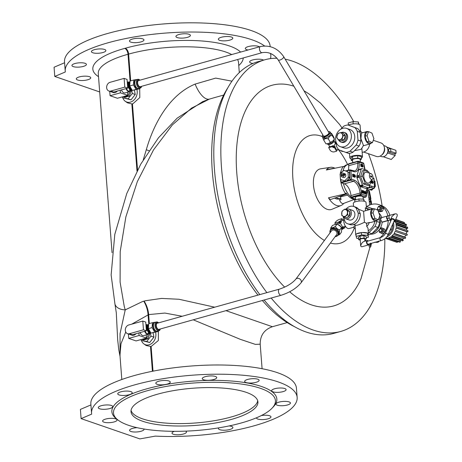 <?xml version="1.0" encoding="UTF-8"?>
<svg xmlns="http://www.w3.org/2000/svg" width="462" height="462" viewBox="0 0 462 462"><rect width="100%" height="100%" fill="white"/><g stroke="black" fill="none" stroke-linecap="round" stroke-linejoin="round"><path stroke-width="0.69" d="M260.539 388.363A81.208 23.793 175.6 0 0 157.403 388.196A81.208 23.793 175.6 0 0 117.954 420.004A81.208 23.793 175.6 0 0 196.292 430.526A81.208 23.793 175.6 0 0 272.095 408.142A81.208 23.793 175.6 0 0 260.539 388.363M157.761 394.132A63.641 18.647 -4.4 0 1 222.973 388.092A63.641 18.647 -4.4 0 1 257.923 401.923A63.641 18.647 -4.4 0 1 195.9 425.398A63.641 18.647 -4.4 0 1 131.012 411.688A63.641 18.647 -4.4 0 1 157.761 394.132M270.154 46.627L270.114 46.044A103.101 30.209 175.6 0 0 164.998 23.833A103.101 30.209 175.6 0 0 64.524 61.862L65.229 71.084A103.101 30.209 175.6 0 0 65.344 71.957L54.776 76.449L99.694 91.961M64.588 62.751L54.071 67.227L54.776 76.449M187.347 37.382A7.253 2.125 -4.4 0 1 179.914 38.069A7.253 2.125 -4.4 0 1 175.93 36.492A7.253 2.125 -4.4 0 1 182.744 33.842A7.253 2.125 -4.4 0 1 190.367 35.233A7.253 2.125 -4.4 0 1 190.396 35.383A7.253 2.125 -4.4 0 1 187.347 37.382M102.835 52.547A7.253 2.125 -4.4 0 1 95.403 53.234A7.253 2.125 -4.4 0 1 91.418 51.663A7.253 2.125 -4.4 0 1 98.487 48.984A7.253 2.125 -4.4 0 1 105.885 50.549A7.253 2.125 -4.4 0 1 102.835 52.547M87.699 79.787A7.253 2.125 -4.4 0 1 80.261 80.475A7.253 2.125 -4.4 0 1 76.282 78.898A7.253 2.125 -4.4 0 1 83.351 76.224A7.253 2.125 -4.4 0 1 90.748 77.783A7.253 2.125 -4.4 0 1 87.699 79.787M248.054 50A7.253 2.125 -4.4 0 1 245.305 48.568A7.253 2.125 -4.4 0 1 251.264 45.998A7.253 2.125 -4.4 0 1 259.384 46.835M270.455 58.628A103.101 30.209 175.6 0 0 270.819 55.267A103.101 30.209 175.6 0 0 270.489 53.442M264.541 45.946A103.101 30.209 175.6 0 0 148.88 34.76A103.101 30.209 175.6 0 0 65.229 71.084M252.939 63.456A7.253 2.125 -4.4 0 1 249.642 61.943A7.253 2.125 -4.4 0 1 255.434 59.402A7.253 2.125 -4.4 0 1 263.6 60.129M83.362 66.407A7.253 2.125 -4.4 0 1 75.93 67.094A7.253 2.125 -4.4 0 1 71.945 65.517A7.253 2.125 -4.4 0 1 79.019 62.844A7.253 2.125 -4.4 0 1 86.411 64.403A7.253 2.125 -4.4 0 1 83.362 66.407M140.898 41.926A7.253 2.125 -4.4 0 1 133.466 42.614A7.253 2.125 -4.4 0 1 129.481 41.037A7.253 2.125 -4.4 0 1 134.442 38.617A7.253 2.125 -4.4 0 1 142.614 38.831A7.253 2.125 -4.4 0 1 143.948 39.923A7.253 2.125 -4.4 0 1 140.898 41.926M229.747 40.136A7.253 2.125 -4.4 0 1 222.309 40.829A7.253 2.125 -4.4 0 1 218.324 39.253A7.253 2.125 -4.4 0 1 225.398 36.573A7.253 2.125 -4.4 0 1 232.796 38.138A7.253 2.125 -4.4 0 1 232.138 39.12A7.253 2.125 -4.4 0 1 229.747 40.136M155.573 332.19A9.165 7.259 109 0 1 152.743 342.573A9.165 7.259 109 0 1 143.942 343.947A9.165 7.259 109 0 1 141.447 340.471M141.077 339.535L141.245 340.407L149.682 342.515L153.927 337.15L153.078 332.796M294.496 326.669A137.208 73.435 -105.6 0 1 262.358 300.496M257.958 295.12A137.208 73.435 -105.6 0 1 227.824 87.792M122.771 97.8A9.165 7.259 -71 0 0 125.266 101.27A9.165 7.259 -71 0 0 130.423 102.119A9.165 7.259 -71 0 0 136.902 89.518M122.407 96.858L122.574 97.73L131.012 99.838L135.25 94.479L134.402 90.119M182.201 316.262L164.87 313.063L148.666 314.593L131.809 324.128M125.745 332.028L120.992 343.722L119.958 355.365M143.942 343.947L146.136 345.518L151.12 346.506L158.345 340.523L158.385 330.988M139.709 88.311L139.813 97.551L132.975 103.702L131.832 103.927L127.466 102.841L125.266 101.27M213.883 97.794L209.269 99.151L191.568 108.108L172.384 124.884L153.528 149.884L137.318 181.647L125.86 216.903L120.207 251.53L120.091 282.074L124.29 306.641L125.231 309.887L120.056 333.616L120.028 356.26M120.033 356.306L118.803 349.925L117.666 339.772L116.297 312.786L114.957 304.071A15.275 9.148 165.5 0 0 125.231 309.887L142.452 301.571L145.391 300.75L161.55 298.417L178.961 299.255L214.709 307.19M262.087 368.711L260.198 344.184L255.388 344.392L240.379 339.356L193.214 319.796M143.272 159.806L146.304 149.723C153.95 122.956 169.623 94.704 195.12 84.09L215.708 78.101L231.97 81.173M148.995 150.756A22.909 1.155 22.9 0 1 146.304 149.723M202.391 101.755L209.269 99.151A22.909 9.471 72.6 0 1 195.12 84.09M213.808 97.817L223.695 95.056M258.466 381.294A7.253 2.125 175.6 0 0 259.124 380.307A7.253 2.125 175.6 0 0 251.726 378.748A7.253 2.125 175.6 0 0 244.652 381.421A7.253 2.125 175.6 0 0 250.421 383.056A7.253 2.125 175.6 0 0 258.466 381.294M216.695 377.402A7.253 2.125 175.6 0 0 209.078 376.01A7.253 2.125 175.6 0 0 202.258 378.667A7.253 2.125 175.6 0 0 209.656 380.232A7.253 2.125 175.6 0 0 216.73 377.552A7.253 2.125 175.6 0 0 216.695 377.402M168.948 381.006A7.253 2.125 175.6 0 0 160.77 380.786A7.253 2.125 175.6 0 0 155.81 383.206A7.253 2.125 175.6 0 0 163.207 384.771A7.253 2.125 175.6 0 0 170.276 382.097A7.253 2.125 175.6 0 0 168.948 381.006M128.003 391.123A7.253 2.125 175.6 0 0 117.746 393.832A7.253 2.125 175.6 0 0 125.144 395.397A7.253 2.125 175.6 0 0 132.213 392.717A7.253 2.125 175.6 0 0 128.003 391.123M104.834 405.058A7.253 2.125 175.6 0 0 98.273 407.692A7.253 2.125 175.6 0 0 105.671 409.251A7.253 2.125 175.6 0 0 112.74 406.577A7.253 2.125 175.6 0 0 104.834 405.058M105.659 419.069A7.253 2.125 175.6 0 0 102.61 421.073A7.253 2.125 175.6 0 0 110.008 422.632A7.253 2.125 175.6 0 0 117.077 419.958A7.253 2.125 175.6 0 0 113.092 418.381A7.253 2.125 175.6 0 0 105.659 419.069M137.11 427.679A7.253 2.125 175.6 0 0 132.634 428.384A7.253 2.125 175.6 0 0 130.244 429.4A7.253 2.125 175.6 0 0 129.585 430.388A7.253 2.125 175.6 0 0 136.983 431.947A7.253 2.125 175.6 0 0 144.057 429.273A7.253 2.125 175.6 0 0 143.977 429.007M174.417 431.329A7.253 2.125 175.6 0 0 171.985 433.142A7.253 2.125 175.6 0 0 172.014 433.287A7.253 2.125 175.6 0 0 179.637 434.684A7.253 2.125 175.6 0 0 186.452 432.028A7.253 2.125 175.6 0 0 185.614 431.138M218.809 427.847A7.253 2.125 175.6 0 0 218.434 428.597A7.253 2.125 175.6 0 0 219.768 429.689A7.253 2.125 175.6 0 0 227.939 429.908A7.253 2.125 175.6 0 0 232.9 427.489A7.253 2.125 175.6 0 0 229.135 425.929M256.514 417.775A7.253 2.125 175.6 0 0 256.497 417.977A7.253 2.125 175.6 0 0 260.707 419.565A7.253 2.125 175.6 0 0 270.963 416.863A7.253 2.125 175.6 0 0 261.296 415.581M283.876 405.636A7.253 2.125 175.6 0 0 290.436 403.003A7.253 2.125 175.6 0 0 283.039 401.443A7.253 2.125 175.6 0 0 275.97 404.117A7.253 2.125 175.6 0 0 283.876 405.636M283.05 391.626A7.253 2.125 175.6 0 0 286.099 389.622A7.253 2.125 175.6 0 0 278.707 388.063A7.253 2.125 175.6 0 0 271.633 390.737A7.253 2.125 175.6 0 0 275.618 392.313A7.253 2.125 175.6 0 0 283.05 391.626M272.095 408.142L273.446 406.71A82.733 24.243 175.6 0 0 261.671 386.555A82.733 24.243 175.6 0 0 156.595 386.388A82.733 24.243 175.6 0 0 116.407 418.797L117.954 420.004M155.347 436.116A103.101 30.209 175.6 0 0 297.153 397.436A103.101 30.209 175.6 0 0 192.036 375.225A103.101 30.209 175.6 0 0 91.563 413.259A103.101 30.209 175.6 0 0 91.672 414.125L81.11 418.624L139.836 438.9L155.347 436.116M225.953 310.66L272.413 326.721L287.202 322.591M297.153 397.436L296.442 388.219A103.101 30.209 175.6 0 0 191.326 366.008A103.101 30.209 175.6 0 0 90.852 404.036L91.563 413.259M90.922 404.926L80.4 409.401L81.11 418.624M271.165 298.042A141.031 75.479 74.4 0 0 313.178 330.041A141.031 75.479 74.4 0 0 340.748 331.439A141.031 75.479 74.4 0 0 384.817 238.767M382.109 205.809A141.031 75.479 74.4 0 0 368.48 153.713M353.742 121.662A141.031 75.479 74.4 0 0 285.175 59.171M277.061 58.264A141.031 75.479 74.4 0 0 264.917 59.76A141.031 75.479 74.4 0 0 220.848 152.524A141.031 75.479 74.4 0 0 266.886 292.631M346.587 193.757L346.061 193.901A3.817 2.044 -105.6 0 1 345.634 193.821A17.822 9.535 -105.6 0 1 345.328 193.37A1.525 0.82 -105.6 0 0 346.061 193.901A3.817 2.044 -105.6 0 0 346.402 193.861A3.817 2.044 -105.6 0 0 346.477 193.838M342.896 171.206A17.822 9.535 -105.6 0 1 347.955 164.501L346.714 164.847A17.822 9.535 -105.6 0 0 344.109 166.487L343.278 166.718A17.822 9.535 -105.6 0 1 343.532 166.464A3.817 2.044 -105.6 0 1 343.693 166.522M340.708 172.332A17.822 9.535 74.4 0 1 343.278 166.718A1.525 0.82 -105.6 0 1 343.503 166.58L344.207 166.378M370.674 246.945L369.398 247.141L368.907 245.207L370.166 245.016L370.674 246.945L371.512 243.283M368.907 245.207L368.838 244.635M370.01 243.699L370.166 245.016M370.599 243.688L371.229 243.59L370.882 244.652L370.518 243.133M369.658 205.024L369.317 201.94L370.547 201.755L370.859 204.597M371.142 204.516L370.547 201.755M371.067 203.788L371.436 204.435M371.569 204.4L371.356 203.748M369.75 201.877L369.225 201.189L370.46 201.005L371.5 203.447L371.188 200.878M371.032 203.517L371.5 203.447M369.225 201.189L368.936 199.093L370.172 198.908L370.46 201.005M371.217 201.351L370.172 198.908M369.635 199.44L368.763 197.927L369.993 197.742L370.905 199.243L370.559 196.806M370.501 199.307L370.905 199.243M368.491 189.969L369.993 197.742M368.763 197.927L367.371 190.136M369.057 190.933L369.952 195.853L368.607 189.951M369.375 191.002L370.564 196.847L369.3 190.898M370.564 196.847L370.426 196.425M304.002 90.8A114.553 61.307 -105.6 0 1 309.517 94.335L320.484 103.101L339.582 124.445L342.019 127.91M369.998 247.049L360.995 278.765A114.553 61.307 -105.6 0 1 289.662 291.77M284.684 287.145A114.553 61.307 -105.6 0 1 236.4 151.865A114.553 61.307 -105.6 0 1 293.855 86.203M264.125 300.005A141.031 75.479 74.4 0 0 306.133 332.005A141.031 75.479 74.4 0 0 333.703 333.402L340.748 331.439M264.917 59.76L257.877 61.729A141.031 75.479 74.4 0 0 213.808 154.493A141.031 75.479 74.4 0 0 259.84 294.594M354.498 199.353L343.428 203.488A4.984 2.668 -105.6 0 1 339.587 199.971A1.421 0.757 74.4 0 0 338.531 198.96A12.838 6.872 -105.6 0 1 334.632 198.088M346.442 193.855L331.283 199.295A4.984 2.668 -105.6 0 1 328.47 197.817A19.826 10.609 74.4 0 0 341.141 205.446A19.826 10.609 74.4 0 0 343.809 203.349M328.47 197.817L345.634 193.821M340.332 177.402A17.822 9.535 74.4 0 0 345.328 193.37L346.159 193.139A17.822 9.535 -105.6 0 0 355.567 199.324M343.532 166.464L326.334 169.999A19.826 10.609 -105.6 0 1 330.503 167.336A19.826 10.609 -105.6 0 1 333.685 167.683A19.826 10.609 -105.6 0 1 334.661 168.081M341.141 205.446L331.987 209.274A21.056 11.267 -105.6 0 1 314.761 192.267A21.056 11.267 -105.6 0 1 320.692 168.803L330.503 167.336M326.334 169.999A4.984 2.668 -105.6 0 1 327.056 169.618L333.246 168.364M339.587 199.971L341.089 199.544A4.88 2.61 -105.6 0 1 340.604 196.806L340.309 196.223M341.089 199.544A1.525 0.82 74.4 0 0 339.951 198.452A12.728 6.815 -105.6 0 1 336.065 197.574M346.708 193.93L339.691 196.442A10.73 5.746 -105.6 0 1 338.71 196.627M158.356 329.325A3.182 1.704 -105.6 0 1 156.358 326.201A3.182 1.704 -105.6 0 1 157.265 323.227L279.446 289.12A3.182 1.704 74.4 0 0 278.54 292.1A3.182 1.704 74.4 0 0 280.538 295.218A3.182 1.704 74.4 0 0 281.162 295.253L158.98 329.354A3.182 1.704 -105.6 0 1 158.356 329.325M332.652 230.082A3.182 2.483 -143.6 0 0 331.514 230.844L295.853 279.129A3.182 2.483 36.4 0 1 296.991 278.372A3.182 2.483 36.4 0 1 300.525 279.608A3.182 2.483 36.4 0 1 300.976 282.911L336.636 234.627A3.182 2.483 -143.6 0 0 336.186 231.323A3.182 2.483 -143.6 0 0 332.652 230.082M139.68 86.648A3.182 1.704 -105.6 0 1 137.682 83.524A3.182 1.704 -105.6 0 1 138.594 80.55L260.435 46.541A3.182 1.704 74.4 0 0 260.21 51.398A3.182 1.704 74.4 0 0 261.521 52.639A3.182 1.704 74.4 0 0 262.145 52.674L140.304 86.677A3.182 1.704 -105.6 0 1 139.68 86.648M323.4 135.84A3.182 1.213 -30.8 0 0 326.755 135.256A3.182 1.213 -30.8 0 0 328.869 132.588L283.668 56.641A3.182 1.213 149.2 0 1 282.744 58.449A3.182 1.213 149.2 0 1 279.862 60.066A3.182 1.213 149.2 0 1 278.199 59.898L323.4 135.84M343.89 218.699A6.364 3.407 74.4 0 0 347.886 228.459A6.364 3.407 74.4 0 0 349.128 228.523L353.615 227.269M364.83 240.067A19.092 15.125 -71 0 0 366.395 240.737A19.092 15.125 -71 0 0 366.406 240.742L366.395 240.737M379.995 237.739A19.092 15.125 -71 0 0 384.834 232.115L382.888 233.841L379.36 232.34L379.342 231M379.325 229.943L381.335 227.766L382.802 228.268L384.863 229.268L384.904 231.999A19.092 15.125 -71 0 0 388.219 220.57L382.138 222.268L380.538 219.473A11.712 9.28 -71 0 0 379.747 215.997M381.716 217.59A11.712 9.28 -71 0 0 378.863 213.005M370.865 234.153A11.712 9.28 -71 0 0 379.319 229.654M379.533 229.36A11.712 9.28 -71 0 0 382.138 222.268M387.814 215.87A19.092 15.125 -71 0 0 382.334 206.526L383.506 208.633L382.369 211.278L380.018 211.735L378.551 211.226L377.333 209.043L377.558 208.524M382.184 206.416A19.092 15.125 -71 0 0 378.857 204.643A19.092 15.125 -71 0 0 366.678 206.595M374.076 208.888A6.364 3.407 74.4 0 0 372.632 208.749A6.364 3.407 74.4 0 0 370.813 214.697A6.364 3.407 74.4 0 0 374.809 220.946A6.364 3.407 74.4 0 0 376.056 221.009A6.364 3.407 74.4 0 0 377.217 220.137M378.332 219.825L376.259 220.409L372.851 218.93L370.934 213.398L372.43 209.35L374.497 208.772L377.91 210.245L379.828 215.777L378.332 219.825L374.925 218.353L373.007 212.82L374.497 208.772M366.458 208.171L366.014 202.373A6.364 1.865 175.6 0 0 359.523 200.999A6.364 1.865 175.6 0 0 353.32 203.349L353.557 206.416M368.139 234.552A6.364 1.865 175.6 0 0 368.439 233.922A6.364 1.865 175.6 0 0 367.677 233.125L368.41 237.231L367.781 235.302L361.654 234.904L356.156 236.434L356.779 238.369L358.529 238.484M366.793 232.819A6.364 1.865 175.6 0 0 362.272 232.525L367.677 233.125M360.747 232.675A6.364 1.865 175.6 0 0 356.687 233.807L362.272 232.525M355.994 234.326A6.364 1.865 175.6 0 0 355.752 234.898A6.364 1.865 175.6 0 0 356.075 235.424M368.197 230.729A11.712 9.28 -71 0 0 374.047 224.093A11.712 9.28 -71 0 0 374.878 221.338M355.059 224.896C355.659 225.924 358.783 225.052 364.431 222.28L366.528 223.256L369.346 222.47A11.712 9.28 109 0 1 366.782 226.559L367.995 228.113L368.439 233.922M355.284 228.805A11.712 9.28 109 0 1 353.349 226.934L355.099 226.444M370.079 209.459A11.712 9.28 -71 0 0 369.404 209.188L365.338 207.819A11.712 9.28 109 0 1 368.15 209.996M369.346 222.47L370.79 222.476L376.056 221.009M366.528 223.256L366.782 226.559M365.338 207.819L365.563 210.718M372.632 208.749L363.582 211.296L358.368 209.147M364.431 222.28L363.582 211.296M368.364 232.946A13.999 11.094 -71 0 0 368.878 232.692L374.953 226.426A13.999 11.094 -71 0 0 376.715 221.448L376.651 220.72M372.655 208.743L366.568 206.56A13.999 11.094 -71 0 0 366.337 206.578M356.687 233.807L355.971 234.009L356.156 236.434M387.589 216.101C386.117 216.932 386.226 218.387 387.924 220.466L388.219 220.57M387.347 216.054L381.081 217.769M386.948 216.949L386.96 218.578M386.994 218.711L387.849 219.941M372.36 233.143A11.712 9.28 -71 0 0 380.538 219.473L381.508 217.798M379.412 231.162A1.525 1.213 -71 0 0 379.995 231.687A1.525 1.213 -71 0 0 381.641 230.642A1.525 1.213 -71 0 0 380.994 228.8A1.525 1.213 -71 0 0 380.382 228.788A1.525 1.213 -71 0 0 379.412 231.162M380.994 228.8L381.878 229.106A1.525 1.213 109 0 1 382.519 230.942A1.525 1.213 109 0 1 380.879 231.993L379.995 231.687M381.335 227.766L383.391 228.759L383.437 231.549L381.421 233.333M384.904 232.051L383.437 231.549M384.863 229.268L383.391 228.759M379.418 209.465A1.525 1.213 -71 0 0 380.053 207.992A1.525 1.213 -71 0 0 379.302 206.837A1.525 1.213 -71 0 0 378.696 206.826A1.525 1.213 -71 0 0 377.575 208.258A1.525 1.213 -71 0 0 378.309 209.725A1.525 1.213 -71 0 0 379.418 209.465M379.302 206.837L380.186 207.143A1.525 1.213 109 0 1 380.832 208.98A1.525 1.213 109 0 1 379.187 210.031L378.309 209.725M378.159 207.126L378.47 206.398L380.827 205.942L382.039 208.125L380.902 210.77L378.551 211.226M383.506 208.633L382.039 208.125M380.827 205.942L382.334 206.526M382.369 211.278L380.902 210.77M378.857 204.643L381.208 205.457A19.092 15.125 109 0 1 389.818 215.257M390.869 220.842A2.293 1.623 23.8 0 1 390.656 219.427A2.293 1.623 23.8 0 1 393.41 218.867A2.293 1.623 23.8 0 1 394.848 221.275L397.02 216.36C397.701 214.42 396.997 213.606 394.894 213.912L389.737 215.35A2.293 1.224 74.4 0 0 389.674 215.373L389.01 215.633L389.021 216.857A2.293 1.224 74.4 0 0 389.697 219.04L390.557 219.929A19.092 15.125 109 0 1 390.563 221.541M374.798 242.192C377.754 242.579 378.996 242.232 378.522 241.152M378.921 241.21L378.95 241.539L378.753 241.262M392.706 224.249A9.419 7.461 109 0 1 392.769 224.861A9.419 7.461 109 0 1 387.97 234.985M393.462 222.534A10.69 8.472 109 0 1 393.803 224.572A10.69 8.472 109 0 1 386.838 236.862M385.36 238.346L396.5 242.192A10.69 8.472 109 0 0 397.43 242.325L397.493 241.482M394.912 221.131A10.69 8.472 109 0 1 395.749 223.123L407.49 227.183A10.69 8.472 109 0 1 407.744 228.24L395.998 224.185A10.69 8.472 109 0 1 396.188 226.611L407.929 230.671A10.69 8.472 109 0 1 407.848 231.82L396.107 227.766A10.69 8.472 109 0 1 395.57 230.243L407.317 234.303A10.69 8.472 109 0 1 406.912 235.406L395.166 231.352A10.69 8.472 109 0 1 393.976 233.581L405.723 237.641A10.69 8.472 109 0 1 405.041 238.565L393.301 234.511A10.69 8.472 109 0 1 391.597 236.226L403.343 240.28A10.69 8.472 109 0 1 402.471 240.916L390.725 236.862A10.69 8.472 109 0 1 388.721 237.855L400.462 241.909A10.69 8.472 109 0 1 399.503 242.175L387.757 238.121A10.69 8.472 109 0 1 385.683 238.271L397.43 242.325M394.941 221.067L406.606 225.098A10.69 8.472 109 0 0 406.052 224.261L395.189 220.507M395.564 219.658L404.579 222.771A10.69 8.472 109 0 0 403.788 222.251L395.657 219.444M395.68 219.392L401.882 221.593M404.007 223.55L404.579 222.771M405.844 226.611L405.538 225.883L406.606 225.098M406.693 230.243L406.566 228.569L407.744 228.24M406.219 233.922L406.704 231.658L407.848 231.82M405.723 237.641L404.752 237L405.803 235.025M403.343 240.28L402.662 239.247L403.771 238.126M400.462 241.909L400.156 240.604L400.733 240.315M390.217 237.173L400.156 240.604M392.25 235.655L402.662 239.247M394.138 233.339L404.752 237M396.078 227.991L406.704 231.658M396.113 224.965L406.566 228.569M395.512 222.418L405.538 225.883M390.569 221.148L390.592 221.465A12.982 10.285 109 0 0 390.569 221.344M391.089 227.91L391.204 229.418L389.801 230.833M391.204 229.418L390.529 229.181M385.539 208.056A2.42 1.917 109 0 1 386.284 208.807M391.354 219.739A1.525 1.08 23.8 0 1 393.191 219.363A1.525 1.08 23.8 0 1 394.15 220.969L387.855 235.256A1.525 1.08 23.8 0 0 386.89 233.651A1.525 1.08 23.8 0 0 385.06 234.02L391.354 219.739M381.271 240.558A1.525 0.82 74.4 0 1 379.983 238.779A1.525 0.82 74.4 0 1 380.451 237.612L367.4 241.256A1.525 0.82 74.4 0 0 366.932 242.423A1.525 0.82 74.4 0 0 368.226 244.202L381.271 240.558C384.303 239.553 386.498 237.786 387.855 235.256M369.103 243.953A2.293 1.224 -105.6 0 1 368.428 244.935A2.293 1.224 -105.6 0 1 366.632 243.058A2.293 1.224 -105.6 0 1 367.198 240.523A2.293 1.224 -105.6 0 1 367.642 240.546A2.293 1.224 -105.6 0 1 368.283 241.014M366.239 237.838L368.41 237.231M364.818 239.957L366.32 238.883L366.135 236.457L363.894 235.684L360.042 236.065L358.431 237.214L358.616 239.639L360.244 240.2M367.781 235.302L367.596 232.871M361.654 234.904L361.469 232.473M366.32 238.883L364.085 238.115L363.894 235.684M364.085 238.115L360.233 238.49L360.042 236.065M360.233 238.49L358.616 239.639M364.911 241.158L364.755 239.085A2.293 0.67 175.6 0 0 362.416 238.594A2.293 0.67 175.6 0 0 360.187 239.437L360.695 246.102L361.711 246.812L368.428 244.935M367.198 240.523L363.975 241.418C362.214 242.307 361.122 243.872 360.695 246.102M390.378 215.177L389.674 215.373A2.293 1.224 74.4 0 0 389.021 216.857L389.027 218.076L389.697 219.04A2.293 1.224 74.4 0 0 390.569 219.756M389.027 218.076L386.96 218.653L388.299 220.582L390.373 220.004M390.338 215.113L386.942 216.21L386.96 218.653M389.01 215.633L386.942 216.21M394.894 213.912L391.972 216.447L390.656 219.427M394.848 221.275A2.293 1.623 23.8 0 1 393.664 222.078M372.719 208.726L366.568 206.56M368.231 234.892A13.999 11.094 -71 0 0 371.818 233.703L377.893 227.437A13.999 11.094 -71 0 0 379.649 222.459L379.21 217.452M371.818 233.703L368.878 232.692M374.953 226.426L377.893 227.437M379.649 222.459L376.715 221.448M347.233 217.359A3.546 2.812 -71 0 0 347.488 217.302A3.546 2.812 -71 0 0 349.815 211.931M349.307 211.169A3.546 2.812 -71 0 0 348.492 210.608A3.546 2.812 -71 0 0 348.4 210.574M343.364 216.407A5.094 4.031 -71 0 0 345.564 218.734A5.094 4.031 -71 0 0 348.966 218.11A5.094 4.031 -71 0 0 351.386 213.155A5.094 4.031 -71 0 0 348.891 209.107A5.094 4.031 -71 0 0 346.032 209.396M343.266 216.349A9.165 7.259 -71 0 0 343.301 217.267L345.351 222.222A9.165 7.259 -71 0 0 347.759 223.799A9.165 7.259 -71 0 0 358.206 213.005L356.15 208.05A9.165 7.259 -71 0 0 353.742 206.474A9.165 7.259 -71 0 0 345.801 209.321M347.759 223.799L349.815 224.509A9.165 7.259 -71 0 0 360.262 213.715L358.206 213.005M356.15 208.05L358.206 208.76A9.165 7.259 -71 0 0 355.798 207.184L353.742 206.474M358.206 208.76L360.262 213.715M345.564 218.734L349.087 219.947A5.094 4.031 -71 0 0 352.489 219.323A5.094 4.031 -71 0 0 354.908 214.374A5.094 4.031 -71 0 0 352.414 210.326L348.891 209.107M347.799 210.816L345.016 209.049L343.318 210.112L341.99 211.301L341.741 215.327L344.519 217.094L346.5 217.781L348.198 216.713L349.532 215.523L347.545 214.842L347.799 210.816L349.78 211.498L349.532 215.523M344.519 217.094L347.545 214.842M345.016 209.049L347.002 209.731L349.78 211.498M343.318 210.112A3.563 2.824 -71 0 0 341.684 213.253A3.563 2.824 -71 0 0 342.948 216.147A3.563 2.824 -71 0 0 345.847 215.904A3.563 2.824 -71 0 0 347.488 212.763A3.563 2.824 -71 0 0 346.223 209.869A3.563 2.824 -71 0 0 343.318 210.112M363.213 199.186L363.04 196.916A3.817 1.12 175.6 0 0 359.147 196.09A3.817 1.12 175.6 0 0 355.428 197.499L355.607 199.873M364.351 201.27L363.744 199.22L358.922 198.926L354.654 200.144L354.799 202.004M359.084 201.039L358.922 198.926M363.894 201.166L363.744 199.22M372.851 218.93L374.925 218.353M370.934 213.398L373.007 212.82M351.415 197.742L351.08 197.153L361.573 194.098L360.527 195.195L351.415 197.742L355.555 199.174M340.633 150.491A6.364 3.407 74.4 0 0 343.075 151.415M343.358 135.418L341.43 132.478L339.57 132.877L338.08 133.403L336.659 137.26L338.588 140.2L340.569 140.887L343.919 139.963L341.938 139.276L343.358 135.418L345.339 136.099L343.919 139.963M341.43 132.478L343.41 133.16L345.339 136.099M338.588 140.2L341.938 139.276M342.209 133.882A3.563 2.824 -71 0 0 339.57 132.877A3.563 2.824 -71 0 0 337.185 135.268A3.563 2.824 -71 0 0 337.439 138.669A3.563 2.824 -71 0 0 340.078 139.674A3.563 2.824 -71 0 0 342.463 137.283A3.563 2.824 -71 0 0 342.209 133.882M344.138 134.09A3.546 2.812 109 0 1 344.843 134.806A3.546 2.812 109 0 1 345.31 136.042M345.328 136.157A3.546 2.812 109 0 1 343.971 139.876M343.803 140.009A3.546 2.812 109 0 1 342.729 140.569A3.546 2.812 109 0 1 341.776 140.65M360.545 131.329L360.077 125.237A6.364 1.865 175.6 0 0 358.91 124.278A6.364 1.865 175.6 0 0 348.342 125.115M368.145 131.751A6.364 3.407 74.4 0 0 367.943 131.676A6.364 3.407 74.4 0 0 366.701 131.612A6.364 3.407 74.4 0 0 365.13 138.658A6.364 3.407 74.4 0 0 370.12 143.873A6.364 3.407 74.4 0 0 371.281 143.001M372.395 142.689L370.328 143.266L366.915 141.794L364.997 136.261L366.493 132.213L368.566 131.635L371.974 133.108L373.891 138.64L372.395 142.689L368.988 141.216L367.071 135.684L368.566 131.635M361.388 157.964A6.364 1.865 175.6 0 0 362.503 156.785A6.364 1.865 175.6 0 0 361.336 155.827A6.364 1.865 175.6 0 0 354.163 155.636A6.364 1.865 175.6 0 0 349.815 157.761A6.364 1.865 175.6 0 0 351.103 158.755M360.227 160.331L361.463 158.957L361.278 156.531L357.605 155.677L352.483 156.416L351.045 158.01L351.23 160.435L352.598 160.759M362.156 152.269A8.149 6.456 -71 0 0 363.617 152.05A8.149 6.456 -71 0 0 369.635 144.005M354.545 150.635L360.845 149.422A11.712 9.28 -71 0 0 363.409 145.334L360.903 138.681L361.434 133.079L366.701 131.612M362.214 132.86A11.712 9.28 -71 0 0 359.401 130.682M363.646 152.044L376.299 156.41A7.126 5.648 -71 0 0 380.168 156.075A7.126 5.648 -71 0 0 381.329 155.336A7.126 5.648 -71 0 0 384.245 146.887A7.126 5.648 -71 0 0 380.954 142.937L373.284 140.286M381.329 155.336L382.218 154.631A5.602 4.435 -71 0 0 384.511 147.99L384.245 146.887M380.099 156.11L381.497 156.589A5.602 4.435 -71 0 0 384.534 156.329A5.602 4.435 -71 0 0 387.889 150.901A5.602 4.435 -71 0 0 385.152 146.004L383.76 145.518M387.468 148.279L387.399 147.39L386.798 147.164M387.087 153.742L387.832 152.991L387.751 151.929M387.832 152.991L395.172 155.527L395.022 153.551M394.744 149.942L386.648 146.985M387.399 147.39L394.739 149.925M388.756 152.004L394.04 153.829L396.113 153.251L395.888 150.335L390.604 148.51L388.53 149.093L388.756 152.004L390.823 151.426L396.113 153.251M383.316 156.728L383.905 156.953L384.511 156.341M383.905 156.953L391.245 159.488L395.172 155.527M390.604 148.51L390.823 151.426M340.679 129.262L343.716 126.201A13.999 11.094 109 0 1 348.013 125L357.75 128.586A13.999 11.094 109 0 1 360.233 132.346L360.909 141.095A13.999 11.094 109 0 1 359.095 146.05L352.962 152.229A13.999 11.094 109 0 1 348.671 153.43L338.929 149.85A13.999 11.094 109 0 1 336.446 146.09L336.151 142.279M346.65 128.401L350.029 129.568A9.673 7.663 109 0 1 354.672 138.866A9.673 7.663 109 0 1 347.58 147.932A9.673 7.663 109 0 1 347.164 148.036A9.673 7.663 109 0 1 343.716 147.852L340.338 146.685A9.673 7.663 109 0 1 336.249 135.043A9.673 7.663 109 0 1 346.65 128.401A9.673 7.663 109 0 1 351.259 137.953A9.673 7.663 109 0 1 343.792 146.87A9.673 7.663 109 0 1 340.338 146.685M348.013 125L354.816 127.57A13.999 11.094 109 0 1 357.299 131.329L357.969 140.078A13.999 11.094 109 0 1 356.156 145.039L350.029 151.218A13.999 11.094 109 0 1 345.732 152.42M357.299 131.329L360.233 132.346M360.909 141.095L357.969 140.078M357.75 128.586L354.816 127.57M356.156 145.039L359.095 146.05M352.962 152.229L350.029 151.218M341.562 132.525A5.094 4.031 109 0 1 344.126 132.375A5.094 4.031 109 0 1 346.552 137.405A5.094 4.031 109 0 1 342.619 142.094A5.094 4.031 109 0 1 340.806 142.001A5.094 4.031 109 0 1 338.877 140.304M344.126 132.375L345.154 132.733A5.094 4.031 109 0 1 347.58 137.757A5.094 4.031 109 0 1 343.647 142.452A5.094 4.031 109 0 1 341.834 142.354L340.806 142.001M361.463 158.957L357.79 158.102L352.673 158.841L351.23 160.435M360.348 161.931L360.152 159.407A3.817 1.12 175.6 0 0 358.056 158.576A3.817 1.12 175.6 0 0 354.146 158.94A3.817 1.12 175.6 0 0 352.541 159.991L352.743 162.636M357.79 158.102L357.605 155.677M352.673 158.841L352.483 156.416M366.915 141.794L368.988 141.216M364.997 136.261L367.071 135.684M358.922 124.284L358.327 121.962L353.003 121.616L348.215 122.95L348.383 125.092M358.5 124.151L358.327 121.962M353.176 123.903L353.003 121.616M341.713 172.395L340.344 172.776L340.419 173.706M340.864 179.522L341.072 182.242L345.131 181.11M368.405 187.791L366.043 188.45A1.016 0.543 -105.6 0 1 365.985 188.473A1.016 0.543 -105.6 0 1 365.783 188.461L360.943 186.792A1.016 0.543 -105.6 0 1 360.66 186.59L363.149 185.897A1.016 0.543 74.4 0 0 363.427 186.099L368.266 187.768A1.016 0.543 74.4 0 0 368.468 187.78A1.016 0.543 74.4 0 0 368.532 187.757A10.181 5.452 74.4 0 0 368.976 187.462A1.016 0.543 74.4 0 0 369.144 187.197L371.223 180.521M367.977 171.621L367.937 171.523A1.016 0.543 74.4 0 0 367.723 171.131A10.181 5.452 74.4 0 0 367.203 170.495A1.016 0.543 74.4 0 0 366.926 170.299L362.081 168.624A1.016 0.543 74.4 0 0 361.885 168.613A1.016 0.543 74.4 0 0 361.821 168.642A10.181 5.452 74.4 0 0 361.371 168.936A1.016 0.543 74.4 0 0 361.203 169.202L359.321 175.294A1.016 0.543 74.4 0 0 359.274 175.71A10.181 5.452 74.4 0 0 359.344 176.634A1.016 0.543 74.4 0 0 359.459 177.102L362.41 184.869A1.016 0.543 74.4 0 0 362.63 185.268L360.141 185.961A10.181 5.452 74.4 0 0 360.66 186.59M360.141 185.961A1.016 0.543 -105.6 0 1 359.927 185.562L356.97 177.795A1.016 0.543 -105.6 0 1 356.86 177.327L359.344 176.634M359.274 175.71L356.785 176.403A10.181 5.452 74.4 0 0 356.86 177.327M356.785 176.403A1.016 0.543 -105.6 0 1 356.831 175.993L358.72 169.895A1.016 0.543 -105.6 0 1 358.887 169.629L361.371 168.936M361.821 168.642L359.338 169.335A10.181 5.452 74.4 0 0 358.887 169.629M353.465 176.265L352.91 174.688L353.297 174.145L353.8 174.821L353.17 174.752L353.834 176.218L353.078 176.813L353.418 176.334L353.078 176.813L352.645 176.288L353.378 176.201M353.124 176.138L352.494 174.803L352.708 174.249L353.297 174.145M354.452 177.287L354.862 177.171L354.007 175.629L354.666 174.619L355.532 176.161L355.116 177.189L354.452 177.287L353.794 176.542M353.592 175.745L354.25 174.734M364.27 193.353L363.64 191.135L363.311 193.024L363.6 190.696L364.27 193.353L362.889 193.024M362.843 192.435L363.005 190.8L363.6 190.696M362.41 190.35L363.12 192.954L361.919 192.798L361.885 192.365L362.56 192.336L362.41 190.35L361.994 190.465L362.139 192.29M363.074 166.955L362.624 164.437L363.074 166.955L362.381 166.77M362.474 166.747L361.446 164.836L361.307 166.343L361.117 163.918L362.144 165.818L362.283 164.322L362.474 166.747L361.821 166.782L361.544 166.147M361.567 166.435L360.891 166.459L360.701 164.033L361.117 163.918M361.631 164.628L362.023 164.229M364.888 193.884L365.298 193.769L364.443 192.221L365.101 191.216L365.968 192.758L365.552 193.78L364.888 193.884L364.258 193.208M364.131 191.603L365.101 191.216M372.199 183.414L372.609 183.298L371.95 182.6L372.586 182.871L373.019 182.201L372.453 181.185L372.043 181.387L371.829 181L372.418 180.752L373.279 182.294L372.874 183.316L372.199 183.414L371.535 182.715M372.176 182.987L372.603 182.317L372.037 181.3M372.124 181.277L371.627 181.502L371.436 181.156M371.413 181.116L372.002 180.867M371.177 180.319L371.679 181L371.05 180.925L371.714 182.392L370.957 182.987L371.298 182.507L370.957 182.987L370.524 182.461M370.691 182.242L371.257 182.375M371.003 182.311L370.778 181.93M344.819 180.74L348.157 177.379A0.508 0.404 -71 0 0 348.331 176.9L347.961 172.135A0.508 0.404 -71 0 0 347.724 171.772L344.023 170.374A0.508 0.404 -71 0 0 343.607 170.49L340.269 173.851A0.508 0.404 -71 0 0 340.096 174.33L340.459 179.094A0.508 0.404 -71 0 0 340.702 179.458L344.404 180.856A0.508 0.404 -71 0 0 344.819 180.74L346.286 181.248L346.922 180.607L351.565 179.187L350.519 180.284L341.406 182.831L344.34 183.841A10.181 5.452 -105.6 0 1 350.958 195.576L351.08 197.153M341.406 182.831L341.072 182.242M340.344 172.776L342.146 171.962M357.911 161.221L359.107 162.064L357.657 161.608L348.544 164.149L348.666 165.725A10.181 5.452 -105.6 0 1 348.279 170.218M348.544 164.149L348.7 163.762L357.727 161.273M346.922 180.607L349.624 177.882L348.157 177.379M347.724 171.772L345.489 170.882A0.508 0.404 109 0 1 345.489 170.882L344.023 170.374A0.508 0.404 -71 0 0 344.011 170.368L345.478 170.876A0.508 0.404 109 0 0 345.472 170.876M349.191 172.28A0.508 0.404 109 0 1 349.434 172.644L347.961 172.135M348.331 176.9L349.798 177.408L349.434 172.644M349.798 177.408A0.508 0.404 109 0 1 349.624 177.882M351.062 196.933A17.822 9.535 -105.6 0 1 343.37 183.506M347.955 164.501A17.822 9.535 -105.6 0 1 348.562 164.374M363.109 197.776L365.812 197.02L366.274 195.721L366.031 196.916M349.717 169.849L350.912 170.692L351.565 179.187L354.21 180.099A11.204 5.994 -105.6 0 1 361.486 193.006L361.573 194.098L366.274 195.721L366.066 196.639M364.87 169.589A11.204 5.994 -105.6 0 1 363.889 164.778L363.808 163.687L359.107 162.064L359.193 163.155A11.204 5.994 -105.6 0 1 353.551 171.604L349.457 170.235L346.188 171.148M366.695 190.436L374.006 188.398L374.468 187.093L374.226 188.288M369.479 186.117A11.204 5.994 -105.6 0 1 371.823 186.18L374.468 187.093L373.816 178.598L373.204 177.962M374.468 187.093L374.266 188.011M363.808 163.687L363.196 163.046M361.307 166.343L360.891 166.459M362.237 166.667L361.821 166.782M362.624 164.437L362.3 164.524M362.809 166.863L362.399 166.978M363.12 192.954L361.919 192.798M362.335 192.683L362.3 192.25M363.311 193.024L362.895 193.139M363.455 191.591L363.484 191.176M364.01 193.26L363.594 193.376M365.269 193.335L365.702 192.66L365.136 191.649L364.703 192.319L365.442 193.347M364.853 193.451L365.286 192.775L364.72 191.765M365.702 192.66L365.286 192.775M365.471 191.949L365.055 192.065M372.418 180.752L371.575 181.069M373.019 182.201L372.603 182.317M372.118 182.363L371.714 182.473M371.714 182.392L371.373 182.871L370.634 182.432M371.465 181.15L371.165 181.231M371.344 182.438L370.928 181.485M370.98 181.468L370.79 180.861M353.99 174.717L354.666 174.619M354.833 176.738L355.266 176.062L354.701 175.058L354.267 175.722L355.012 176.75M354.007 175.629L353.678 175.716M354.423 176.854L354.851 176.178L354.285 175.173M355.266 176.062L354.851 176.178M355.035 175.352L354.625 175.468M353.834 176.218L353.494 176.698L352.645 176.288M353.586 174.971L353.286 175.058M352.91 174.688L352.494 174.803M353.101 175.294L352.691 175.41M364.247 170.334L362.381 170.853L360.597 176.617L363.392 183.957L367.966 185.539L369.831 185.019L365.257 183.437L362.462 176.097L364.247 170.334L368.826 171.916L369.282 173.117M362.63 185.268A10.181 5.452 74.4 0 0 363.149 185.897M346.286 181.248A0.508 0.404 109 0 1 345.871 181.364L345.882 181.37M343.237 173.204A1.958 1.553 -71 0 1 344.098 174.139L344.687 174.347A1.958 1.553 -71 0 1 344.779 174.815A1.958 1.553 -71 0 1 344.762 175.317L344.173 175.115L341.095 175.97A1.958 1.553 -71 0 0 341.955 176.911L343.572 177.466A1.958 1.553 -71 0 0 345.807 175.167A1.958 1.553 -71 0 0 344.854 173.764L343.237 173.204A1.958 1.553 -71 0 0 341.02 175L341.609 175.202A1.958 1.553 -71 0 0 341.603 175.831M341.955 176.911A1.958 1.553 -71 0 0 344.173 175.115M344.687 174.347L341.609 175.202M344.098 174.139L341.02 175M370.524 189.403L371.829 190.067A0.508 0.404 109 0 1 371.419 190.182L369.964 189.686M370.362 189.564A0.508 0.404 -71 0 1 369.958 189.68A0.508 0.404 -71 0 0 369.958 189.68L369.773 189.611M374.168 180.885L374.74 181.098A0.508 0.404 109 0 1 374.977 181.462L375.346 186.226A0.508 0.404 109 0 1 375.167 186.706L374.653 187.226M373.25 188.64L371.829 190.067M370.899 173.591L366.528 172.303A5.602 2.997 74.4 0 0 363.808 176.565A5.602 2.997 74.4 0 0 366.014 182.011A5.602 2.997 74.4 0 0 369.381 182.536L372.459 179.175A3.055 1.634 74.4 0 0 372.759 176.08A3.055 1.634 74.4 0 0 370.899 173.591A3.055 1.634 74.4 0 0 369.421 175.912A3.055 1.634 74.4 0 0 370.622 178.886A3.055 1.634 74.4 0 0 372.459 179.175M371.806 177.212L371.731 176.236L370.559 175.831L370.634 176.802L371.806 177.212M370.934 176.911L370.905 176.472L371.731 176.236M370.905 176.472L370.599 176.363M360.597 176.617L362.462 176.097M363.392 183.957L365.257 183.437M327.067 143.751L327.177 143.936A4.071 1.553 -30.8 0 0 327.818 144.3L328.777 144.456A3.257 1.242 -30.8 0 0 331.699 143.566A3.257 1.242 -30.8 0 0 333.876 141.424L334.193 140.506A4.071 1.553 -30.8 0 0 334.176 139.767L334.078 139.605M335.516 143.792C335.458 143.226 334.904 144.15 333.847 146.575L332.975 145.663A3.257 1.242 149.2 0 1 329.539 146.304L328.742 147.638L332.403 146.616L333.114 147.534L334.407 147.499L336.544 151.201L334.361 151.836A3.459 2.61 31 0 1 329.908 149.873L328.742 147.638M335.499 143.578L336.232 143.335M336.532 151.074L337.335 149.74A3.257 1.744 -105.6 0 1 334.979 146.546L333.847 146.575M331.635 133.53C331.063 132.912 331.277 133.605 332.27 135.62C330.186 135.424 328.886 136.544 328.361 138.981C326.062 138.092 324.549 138.513 323.816 140.252L325.929 143.803L327.766 143.659A4.839 1.848 -30.8 0 0 327.812 143.647A4.839 1.848 -30.8 0 0 328.407 143.509L332.634 141.199L334.384 139.172L333.749 137.081L331.635 133.53L330.757 132.998M327.812 143.647L328.407 143.509A4.839 1.848 -30.8 0 0 332.634 141.199A4.839 1.848 -30.8 0 0 333.622 140.188A4.839 1.848 -30.8 0 0 333.679 140.119M327.818 144.3A4.071 1.553 -30.8 0 0 331.473 143.185A4.071 1.553 -30.8 0 0 334.193 140.506M323.816 140.252C322.822 138.242 322.609 137.543 323.181 138.161M328.361 138.981L330.474 142.533M332.27 135.62L334.384 139.172M322.799 134.84L322.176 136.169L322.967 137.878A4.597 1.756 -30.8 0 0 327.437 137.249A4.597 1.756 -30.8 0 0 330.861 133.177L329.735 131.67L328.268 131.583M334.534 141.961L335.556 141.834L336.192 142.758M336.301 224.237L336.324 224.209A3.257 2.541 36.4 0 1 337.485 223.429A3.257 2.541 36.4 0 1 339.31 223.504L340.067 222.932C341.453 224.705 342.186 226.08 342.273 227.044L341.672 227.916A3.257 2.541 36.4 0 1 341.591 228.037M340.067 222.932L341.158 222.366A3.257 1.744 -105.6 0 1 341.591 220.9A3.257 1.744 -105.6 0 1 342.175 220.472L343.722 220.039M345.478 226.316L343.924 226.75A3.257 1.744 -105.6 0 1 343.52 226.773L342.273 227.044M339.761 234.436L341.424 232.184L341.643 229.631L341.539 227.518L339.483 225.6L337.104 224.122L334.99 224.538L332.559 225.387L330.896 227.639C331.797 228.055 333.31 227.627 335.441 226.374C336.296 228.338 337.774 229.47 339.87 229.77C339.218 232.155 339.183 233.708 339.761 234.436L337.774 235.453M340.904 226.854A4.071 3.176 -143.6 0 0 337.832 224.515M330.405 229.972L330.896 227.639M339.87 229.77L341.539 227.518M335.441 226.374L337.104 224.122M338.34 234.696A4.597 3.581 -143.6 0 0 338.386 234.632A4.597 3.581 -143.6 0 0 337.739 229.862A4.597 3.581 -143.6 0 0 332.64 228.072A4.597 3.581 -143.6 0 0 330.994 229.175L330.474 229.88A4.597 3.581 -143.6 0 0 330.076 232.796M341.643 229.533L344.271 228.176L345.559 226.438M334.823 223.077L338.559 222.107L340.407 220.963L342.094 218.653L339.893 219.236A3.459 1.126 -28.2 0 0 335.787 221.772L334.823 223.077M123.418 96.581L123.683 96.674A5.094 4.031 -71 0 0 123.88 96.731A5.094 4.031 -71 0 0 127.489 95.721A5.094 4.031 -71 0 0 127.98 95.224A5.094 4.031 -71 0 0 129.481 91.684M128.251 82.115A5.094 2.726 74.4 0 0 127.807 81.907A5.094 2.726 74.4 0 0 127.241 81.803M125.959 88.635A5.094 2.726 74.4 0 0 128.557 91.615A5.094 2.726 74.4 0 0 129.551 91.661A5.094 2.726 74.4 0 0 130.642 90.714M109.725 91.314L110.066 95.721L120.42 92.833L120.224 90.234M108.876 91.02A4.58 3.632 -71 0 0 110.707 91.054L124.792 87.127L124.122 78.39L110.037 82.323A4.58 3.632 -71 0 0 106.676 86.613A4.58 3.632 -71 0 0 108.876 91.02L113.282 92.539A4.58 3.632 -71 0 0 117.308 91.049M120.42 92.833L127.76 95.368L127.518 92.233M121.402 89.905A5.094 2.726 74.4 0 0 124.001 92.885A5.094 2.726 74.4 0 0 124.994 92.937L129.551 91.661M110.066 95.721L117.406 98.256L127.76 95.368M110.707 91.054L113.646 92.071L127.726 88.138L127.056 79.4L124.122 78.39M124.792 87.127L127.726 88.138M129.897 81.89A4.325 2.316 74.4 0 0 129.539 81.895L128.066 82.149L127.766 86.556L129.083 88.508A4.325 2.316 74.4 0 0 131.589 90.292A4.325 2.316 74.4 0 0 132.08 90.102M129.903 81.838L129.539 81.895A4.325 2.316 74.4 0 0 128.061 84.309A4.325 2.316 74.4 0 0 129.083 88.508L130.111 90.546L132.155 90.206M139.022 88.923L132.328 90.436L129.701 85.978L130.036 81.052L133.766 80.007L133.431 84.939L136.059 89.397L139.022 88.923L139.235 88.444M136.735 79.539L133.766 80.007M132.207 90.281L128.026 91.13L126.34 88.525M132.328 90.436L136.059 89.397M129.701 85.978L133.431 84.939M128.026 91.13L130.111 90.546M127.287 82.363L128.066 82.149M127.98 95.224L127.489 95.721M123.88 96.731L123.371 96.593M122.574 97.73L128.078 98.828L132.317 93.463L131.722 90.419M130.798 90.673L131.121 91.164L129.302 96.136L125 97.338L123.533 96.829M132.317 93.463L135.25 94.479M128.078 98.828L131.012 99.838M129.302 96.136L127.835 95.628M131.121 91.164L130.492 90.95M142.088 339.252L142.36 339.345A5.094 4.031 -71 0 0 142.55 339.408A5.094 4.031 -71 0 0 146.159 338.398A5.094 4.031 -71 0 0 146.656 337.901A5.094 4.031 -71 0 0 148.152 334.355M146.928 324.786A5.094 2.726 74.4 0 0 146.483 324.584A5.094 2.726 74.4 0 0 145.911 324.474M144.629 331.312A5.094 2.726 74.4 0 0 147.228 334.286A5.094 2.726 74.4 0 0 148.221 334.338A5.094 2.726 74.4 0 0 149.313 333.391M128.401 333.986L128.736 338.398L139.097 335.504L138.895 332.911M127.547 333.697A4.58 3.632 -71 0 0 129.383 333.731L143.463 329.799L142.793 321.067L128.707 324.994A4.58 3.632 -71 0 0 125.352 329.291A4.58 3.632 -71 0 0 127.547 333.697L131.953 335.216A4.58 3.632 -71 0 0 135.978 333.726M139.097 335.504L146.437 338.04L146.194 334.904M140.073 332.582A5.094 2.726 74.4 0 0 142.671 335.562A5.094 2.726 74.4 0 0 143.665 335.608L148.221 334.338M128.736 338.398L136.076 340.933L146.437 338.04M129.383 333.731L132.317 334.748L146.402 330.815L145.726 322.078L142.793 321.067M143.463 329.799L146.402 330.815M148.568 324.561A4.325 2.316 74.4 0 0 148.215 324.572L146.737 324.821L146.437 329.233L147.759 331.185A4.325 2.316 74.4 0 0 150.26 332.969A4.325 2.316 74.4 0 0 150.751 332.779M148.573 324.515L148.215 324.572A4.325 2.316 74.4 0 0 146.731 326.986A4.325 2.316 74.4 0 0 147.759 331.185L148.787 333.218L150.826 332.883M157.698 331.601L150.999 333.108L148.371 328.655L148.712 323.723L152.443 322.684L152.102 327.61L154.73 332.068L157.698 331.601L157.912 331.121M155.411 322.216L152.443 322.684M150.883 332.958L146.697 333.801L145.016 331.202M150.999 333.108L154.73 332.068M148.371 328.655L152.102 327.61M146.697 333.801L148.787 333.218M145.957 325.04L146.737 324.821M146.656 337.901L146.159 338.398M142.55 339.408L142.048 339.264M141.245 340.407L146.749 341.499L150.987 336.14L150.393 333.09M149.469 333.35L149.792 333.841L147.979 338.808L143.67 340.009L142.204 339.501M150.987 336.14L153.927 337.15M146.749 341.499L149.682 342.515M147.979 338.808L146.506 338.299M149.792 333.841L149.168 333.622M257.692 400.716A63.641 18.647 -4.4 0 1 195.709 422.967A63.641 18.647 -4.4 0 1 131.058 410.464M98.516 76.652A74.59 21.858 -4.4 0 1 124.74 48.395A35.638 10.441 175.6 0 0 125.277 48.244A74.59 21.858 -4.4 0 1 240.575 52.085M243.237 57.946A74.59 21.858 -4.4 0 1 238.756 65.523M150.508 346.604L152.408 371.281M143.746 301.207A16.799 8.905 75.1 0 1 148.059 314.761L148.747 323.718M137 171.05L131.832 103.927M130.07 81.041L128.014 54.273A69.502 20.363 175.6 0 0 98.279 73.591L112.058 252.691M124.74 48.395A5.094 2.685 -105.4 0 1 128.014 54.273A40.731 11.937 -4.4 0 0 128.621 54.106A5.094 2.76 74.2 0 0 125.277 48.244M144.104 301.108A16.799 9.078 73.7 0 1 148.666 314.593L149.353 323.544M151.12 346.506L153.02 371.153M239.299 72.586L238.519 62.468A69.502 20.363 175.6 0 0 237.537 59.54M231.699 54.562A69.502 20.363 175.6 0 0 128.621 54.106L130.682 80.867M137.543 170.016L132.45 103.829M324.416 240.459A55.919 29.926 -105.6 0 1 292.654 174.324A55.919 29.926 -105.6 0 1 321.015 136.071A55.919 29.926 -105.6 0 1 323.025 136.862M323.492 137.075A55.919 29.926 -105.6 0 1 325.462 138.086M338.299 149.526A55.919 29.926 -105.6 0 1 347.655 164.588M354.308 228.014A55.919 29.926 -105.6 0 1 330.405 243.058M340.604 196.806L347.615 195.085M338.531 198.96L339.951 198.452M387.924 220.466L381.843 222.164M363.109 197.811L365.91 197.026L360.527 195.195L360.071 193.035A10.181 5.452 74.4 0 0 353.453 181.3L350.519 180.284L350.184 179.695L349.613 169.843L345.663 170.946M366.274 195.721L366.187 194.629A11.204 5.994 -105.6 0 1 367.261 188.115M373.816 178.598L372.88 178.274M366.684 190.471L374.11 188.404L371.073 187.381A10.181 5.452 74.4 0 0 369.115 187.272M367.648 188.334L371.073 187.381A1.016 0.808 109 0 0 371.823 186.18M350.958 195.576L360.071 193.035A1.016 0.3 -4.4 0 1 361.486 193.006M344.34 183.841L353.453 181.3A1.016 0.808 -71 0 0 354.21 180.099M345.715 170.963L349.532 169.9M348.666 165.725L357.779 163.184L357.813 161.221L348.7 163.762M350.156 169.872L354.643 170.963A10.181 5.452 74.4 0 0 357.779 163.184A1.016 0.3 -4.4 0 1 359.193 163.155M366.187 194.629A1.016 0.3 -4.4 0 1 366.372 194.779L366.482 196.142M353.06 170.871A1.016 0.808 109 0 1 353.551 171.604M363.889 164.778A1.016 0.3 -4.4 0 1 364.079 164.928L365.061 169.652M363.201 191.574L362.786 191.69M363.889 191.684L363.473 191.799M371.194 181.814L370.79 181.924M353.315 175.641L352.899 175.756M365.783 188.461L368.266 187.768M363.427 186.099L360.943 186.792M356.831 175.993L359.321 175.294M361.203 169.202L358.72 169.895M359.927 185.562L362.41 184.869M359.459 177.102L356.97 177.795M375.167 186.706L374.595 186.509M374.977 181.462L374.191 181.191M374.555 185.955L375.346 186.226M374.168 180.902L374.74 181.098M322.822 134.875A4.343 1.657 -30.8 0 0 324.133 136.781A4.343 1.657 -30.8 0 0 329.342 133.685A4.343 1.657 -30.8 0 0 328.291 131.618M322.303 136.764A4.597 1.756 -30.8 0 0 327.148 135.92A4.597 1.756 -30.8 0 0 330.203 132.068M337.358 149.775L336.555 151.12M334.979 146.546L334.407 147.499M334.8 146.373L334.182 147.401M333.951 146.61L333.339 147.632M333.731 146.512L333.114 147.534M333.241 145.686L332.623 146.714M332.975 145.663L332.403 146.616M335.331 141.736L334.863 142.515M335.556 141.834L335.002 142.752M336.047 142.66L335.516 143.538M336.197 142.874L335.857 143.445M335.268 236.475A4.343 3.384 -143.6 0 0 337.786 232.12A4.343 3.384 -143.6 0 0 332.138 229.117A4.343 3.384 -143.6 0 0 330.145 232.698M335.193 236.579A4.597 3.581 -143.6 0 0 337.866 235.337A4.597 3.581 -143.6 0 0 337.214 230.567A4.597 3.581 -143.6 0 0 332.114 228.777A4.597 3.581 -143.6 0 0 330.474 229.88L330.047 232.831M343.52 226.773L344.271 228.176M343.254 226.79L344.069 228.303M342.411 227.027L343.226 228.54M342.203 227.154L343.018 228.667M341.822 227.674L342.631 229.192M341.672 227.916L342.429 229.319M334.852 223.134L335.528 224.399M334.898 223.129L335.574 224.388M338.559 222.107L339.31 223.504M338.767 221.979L339.576 223.493M339.154 221.454L339.963 222.967M339.356 221.327L340.171 222.84M340.199 221.09L341.014 222.603M340.407 220.963L341.158 222.366M342.082 218.699L342.919 220.264M139.83 80.203A3.985 2.131 74.4 0 0 137.15 82.825A3.985 2.131 74.4 0 0 140.39 87.48A3.985 2.131 74.4 0 0 141.539 86.336M140.026 80.151L138.715 79.331L137.716 79.325A4.597 2.46 74.4 0 0 136.544 84.275A4.597 2.46 74.4 0 0 140.038 88.213A4.597 2.46 74.4 0 0 140.188 88.178L141.037 87.659L141.736 86.279M137.716 79.325L136.175 79.759A4.597 2.46 74.4 0 0 135.002 84.708A4.597 2.46 74.4 0 0 138.496 88.64A4.597 2.46 74.4 0 0 138.64 88.612L140.188 88.178M136.486 79.672A4.776 2.553 74.4 0 0 134.812 80.475A4.776 2.553 74.4 0 0 134.898 85.868A4.776 2.553 74.4 0 0 138.184 88.912A4.776 2.553 74.4 0 0 138.958 88.519M129.695 83.766A3.349 1.79 74.4 0 0 129.695 85.897M129.724 86.036A3.349 1.79 74.4 0 0 131.017 88.531M129.712 83.46A3.257 1.744 74.4 0 0 131.162 88.762M129.758 82.958A3.257 1.744 74.4 0 0 129.117 86.446A3.257 1.744 74.4 0 0 131.445 89.201M129.793 82.629A3.563 1.906 74.4 0 0 128.655 86.33A3.563 1.906 74.4 0 0 131.404 89.553A3.563 1.906 74.4 0 0 131.641 89.489M158.501 322.88A3.985 2.131 74.4 0 0 155.827 325.496A3.985 2.131 74.4 0 0 159.061 330.157A3.985 2.131 74.4 0 0 160.21 329.008M158.697 322.822L157.386 322.008L156.387 322.002A4.597 2.46 74.4 0 0 155.22 326.952A4.597 2.46 74.4 0 0 158.709 330.884A4.597 2.46 74.4 0 0 158.859 330.856L159.713 330.33L160.412 328.956M156.387 322.002L154.845 322.436A4.597 2.46 74.4 0 0 153.673 327.385A4.597 2.46 74.4 0 0 157.167 331.318A4.597 2.46 74.4 0 0 157.317 331.283L158.859 330.856M155.163 322.343A4.776 2.553 74.4 0 0 153.089 326.865A4.776 2.553 74.4 0 0 156.855 331.589A4.776 2.553 74.4 0 0 157.634 331.196M148.366 326.443A3.349 1.79 74.4 0 0 148.366 328.574M148.394 328.713A3.349 1.79 74.4 0 0 149.688 331.202M148.383 326.137A3.257 1.744 74.4 0 0 149.832 331.439M148.429 325.635A3.257 1.744 74.4 0 0 147.794 329.123A3.257 1.744 74.4 0 0 150.115 331.872M148.464 325.306A3.563 1.906 74.4 0 0 147.326 329.002A3.563 1.906 74.4 0 0 150.081 332.23A3.563 1.906 74.4 0 0 150.312 332.161M119.958 355.342L121.818 379.504M202.858 101.553L202.489 101.715M202.864 101.553L177.142 118.168L158.472 137.797L140.806 164.05L126.767 193.538L114.795 234.39L111.134 274.942L114.957 304.071M260.198 344.178C260.158 335.429 264.229 329.608 272.413 326.721L272.413 326.721M270.819 55.267L270.686 53.523M279.446 289.12C286.763 286.665 292.232 283.333 295.853 279.129M281.162 295.253C289.645 292.562 296.252 288.45 300.976 282.911M262.145 52.674C268.503 51.588 273.856 53.996 278.199 59.898M260.435 46.541C269.993 44.843 277.737 48.21 283.668 56.641M355.752 234.898L355.007 225.225M353.291 224.63L355.33 225.335M380.451 237.612C382.646 236.804 384.182 235.608 385.06 234.02M370.12 143.873L363.207 145.801M362.503 156.785L361.844 148.181M349.815 157.761L349.474 153.355M366.372 194.779L368.035 187.901M372.95 177.743L373.977 178.482L374.676 187.52M358.356 161.244L363.565 163.046L364.079 164.928M340.5 172.39L342.186 171.916M371.719 180.844L372.135 180.729M371.096 182.998L371.512 182.883M353.216 176.825L353.632 176.709M365.985 188.473L368.468 187.78M359.396 169.311L361.885 168.613M369.958 189.68L371.425 190.188M335.481 143.549L334.003 141.066M328.673 147.684L329.522 146.275L328.401 144.398M338.548 149.457L337.393 149.78M322.857 137.693L322.846 137.982M337.41 149.757L336.544 151.201M335.169 236.613L337.866 235.337L338.386 234.632M334.811 223.123L335.499 224.405M342.094 218.653L342.954 220.258"/></g></svg>
